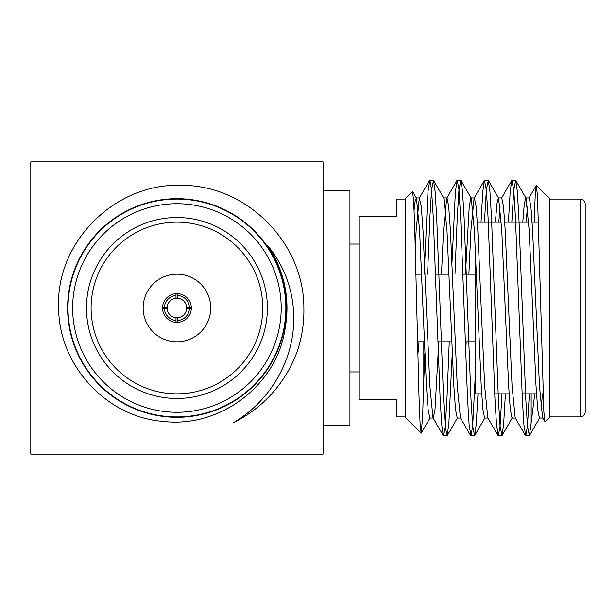 <?xml version="1.0" encoding="UTF-8"?>
<svg xmlns="http://www.w3.org/2000/svg" width="616" height="616" viewBox="0 0 616 616"><rect width="100%" height="100%" fill="white"/><g stroke="black" fill="none" stroke-linecap="round" stroke-linejoin="round"><path stroke-width="0.92" d="M323.054 454.123L30.8 454.123L30.8 161.877L323.054 161.877L323.054 454.123M405.251 416.917L396.327 416.917L396.327 399.33L359.213 399.33L359.213 216.67L396.327 216.67L396.327 199.084L405.251 199.084M536.413 185.393L549.718 198.699L549.718 417.302L544.929 421.86L543.866 411.904L537.483 195.464L536.259 185.454L535.204 195.857L534.172 222.168M529.375 393.832L527.458 426.126L525.748 435.858L523.9 424.632L522.322 398.413L515.469 217.587L513.759 189.874L511.811 180.349L510.202 191.368L508.416 222.168M501.978 393.832L500.061 426.126L498.352 435.858L496.504 424.632L494.925 398.413L488.072 217.587L486.363 189.874L484.407 180.349L482.805 191.368L481.019 222.168M475.606 369.354L472.665 426.126L470.947 435.858L469.107 424.632L467.529 398.413L460.676 217.587L458.966 189.874L457.249 180.142L455.409 191.368L451.975 262.755M449.249 341.795L446.977 398.413L445.26 426.126L443.312 435.651L441.71 424.632L440.124 398.413L433.279 217.587L431.562 189.874L429.853 180.142L428.005 191.368L424.155 274.205M419.065 341.795L417.864 354.508M415.3 247.201L416.154 230.176L419.296 198.183L421.29 206.314L423 230.176L429.853 385.824L433.002 417.817L443.312 435.651M414.091 209.948L415.153 200.924L416.431 198.183L419.581 230.176L426.426 385.824L428.143 409.686L429.853 418.064L433.279 418.064L434.988 409.686L438.777 341.795M441.48 274.205L443.551 230.176L446.7 198.183L457.01 180.349M443.551 197.936L446.977 197.936L448.687 206.314L450.404 230.176L457.249 385.824L460.398 417.817L470.709 435.651M465.673 353.245L466.173 341.795M468.876 274.205L470.947 230.176L474.097 198.183L484.407 180.349M465.45 274.205L469.238 206.314L470.947 197.936L474.374 197.936L476.091 206.314L477.8 230.176L484.646 385.824L487.795 417.817L498.113 435.651M498.806 222.168L500.061 206.314M495.387 222.168L496.889 204.112L498.352 197.936L501.77 197.936L503.488 206.314L505.197 230.176L512.05 385.824L515.192 417.817L525.51 435.651M526.21 222.168L527.458 206.314M522.784 222.168L524.285 204.112L525.748 197.936L529.175 197.936L530.884 206.314L532.594 230.176L539.447 385.824L542.596 417.817L544.929 421.86M438.053 274.205L438.553 262.755M452.252 353.245L448.818 424.632L446.977 435.858L445.26 426.126L443.551 398.413L436.705 217.587L435.119 191.368L433.518 180.349L443.828 198.183L446.977 230.176L453.823 385.824L455.54 409.686L457.249 418.064L460.676 418.064M478.008 393.832L476.222 424.632L474.613 435.651L472.665 426.126L470.947 398.413L464.102 217.587L462.524 191.368L460.914 180.349L471.232 198.183L474.374 230.176L481.227 385.824L482.936 409.686L484.646 418.064L488.072 418.064M505.405 393.832L503.618 424.632L502.009 435.651L500.061 426.126L498.352 398.413L491.499 217.587L489.92 191.368L488.311 180.349L498.629 198.183L501.77 230.176L508.623 385.824L510.333 409.686L512.05 418.064L515.469 418.064M531.161 393.832L531.161 422.853L529.413 435.651L527.458 426.126L525.748 398.413L518.895 217.587L517.317 191.368L515.715 180.349L526.025 198.183L529.175 230.176L536.02 385.824L537.737 409.686L539.447 418.064L542.873 418.064M541.156 409.686L542.411 393.832M405.251 308L405.251 417.302L421.128 433.179L420.058 422.915L418.972 395.603L414.714 227.242L413.675 201.725L412.605 191.568L405.251 198.699L405.251 308M423.808 341.795L423.808 379.872L422.568 418.002L421.128 433.179M515.715 180.349L513.759 189.874L511.842 222.168M488.311 180.349L486.363 189.874L484.445 222.168M460.914 180.349L458.966 189.874L457.249 217.587L454.978 274.205M433.518 180.349L431.562 189.874L429.853 217.587L427.581 274.205M424.855 353.245L423.808 379.872M531.161 422.853L534.78 393.832M585.2 308L585.2 203.719C584.9 200.878 583.352 199.33 580.557 199.084L580.557 416.917C583.352 416.67 584.9 415.122 585.2 412.281L585.2 308M475.606 255.186L475.606 393.832L481.681 393.832M349.934 244.059L359.213 244.059M323.054 190.352L349.934 190.352L349.934 425.648L323.054 425.648M58.659 308C55.417 242.304 114.915 183.198 180.257 185.362C245.892 184.215 304.05 242.411 303.873 308C304.165 322.16 302.163 335.99 297.867 349.48A127.859 127.859 0 0 1 233.118 422.853C272.765 399.915 297.697 353.969 293.293 308C291.114 284.322 282.467 263.409 267.344 245.245A110.064 110.064 0 0 1 285.239 327.566C277.724 384.577 220.636 428.12 163.733 421.467C106.499 417.371 58.766 365.311 58.659 308M67.621 308A109.301 109.301 0 0 1 176.923 198.699A109.301 109.301 0 0 1 286.224 308A109.301 109.301 0 0 1 176.923 417.302A109.301 109.301 0 0 1 67.621 308M68.006 308A108.916 108.916 0 0 1 231.385 213.675A108.916 108.916 0 0 1 231.385 402.325A108.916 108.916 0 0 1 68.006 308A108.916 108.916 0 0 1 231.385 213.675A108.916 108.916 0 0 1 231.385 402.325A108.916 108.916 0 0 1 68.006 308M86.456 308A90.467 90.467 0 0 1 222.16 229.653A90.467 90.467 0 0 1 222.16 386.348A90.467 90.467 0 0 1 86.456 308M91.099 308A85.832 85.832 0 0 0 219.843 382.328A85.832 85.832 0 0 0 219.843 233.672A85.832 85.832 0 0 0 91.099 308M143.135 308A33.795 33.795 0 0 1 193.824 278.732A33.795 33.795 0 0 1 193.824 337.268A33.795 33.795 0 0 1 143.135 308M162.57 307.068L164.434 307.068A12.528 12.528 0 0 1 175.999 295.511L175.999 293.647A14.384 14.384 0 0 1 177.855 293.647L177.855 298.298A9.741 9.741 0 0 0 175.999 298.298L175.999 295.511L175.999 298.298A9.741 9.741 0 0 0 175.999 317.702L175.999 320.489L175.999 317.702A9.741 9.741 0 0 0 177.855 317.702L177.855 322.353A14.384 14.384 0 0 1 175.999 322.353L175.999 320.489A12.528 12.528 0 0 1 164.434 308.932L162.57 308.932A14.384 14.384 0 0 1 175.999 293.647M164.434 307.068L167.229 307.068M177.855 295.511A12.528 12.528 0 0 1 189.42 307.068L191.276 307.068A14.384 14.384 0 0 1 191.276 308.932L186.625 308.932A9.741 9.741 0 0 0 177.855 298.298M186.625 307.068L189.42 307.068M189.42 308.932A12.528 12.528 0 0 1 177.855 320.489M186.625 308.932A9.741 9.741 0 0 1 177.855 317.702M167.229 308.932L164.434 308.932M175.999 322.353A14.384 14.384 0 0 1 162.57 308.932M191.276 308.932A14.384 14.384 0 0 1 177.855 322.353M177.855 293.647A14.384 14.384 0 0 1 191.276 307.068M72.65 308A104.281 104.281 0 0 1 229.067 217.694A104.281 104.281 0 0 1 229.067 398.306A104.281 104.281 0 0 1 72.65 308M536.259 185.454L528.89 198.183M511.811 180.349L501.493 198.183M429.614 180.349L419.296 198.183M419.581 197.936L416.154 197.936M443.551 435.858L446.977 435.858M470.955 435.858L474.374 435.858M498.352 435.858L501.77 435.858M525.748 435.858L529.175 435.858M429.853 180.142L433.271 180.142M457.257 180.142L460.676 180.142M484.653 180.142L488.072 180.142M512.05 180.142L515.469 180.142M416.431 198.183L412.605 191.568M430.13 417.817L421.282 433.117M457.526 417.817L447.216 435.651M484.931 417.817L474.613 435.651M512.327 417.817L502.009 435.651M539.724 417.817L529.413 435.651M549.718 416.917L580.557 416.917M549.718 199.084L580.557 199.084M494.717 393.832L509.085 393.832M522.114 393.832L536.482 393.832M477.338 222.168L501.316 222.168M504.735 222.168L528.713 222.168M532.139 222.168L538.569 222.168M417.556 341.795L424.355 341.795M437.853 341.795L451.751 341.795M465.257 341.795L475.606 341.795M416 274.205L421.652 274.205M435.55 274.205L449.049 274.205M462.947 274.205L475.606 274.205M349.934 371.941L359.213 371.941"/></g></svg>
